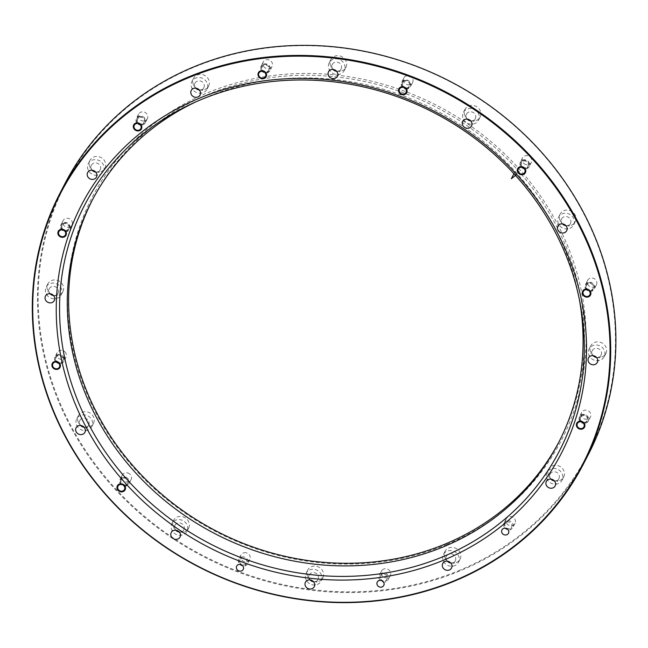 <?xml version="1.0" encoding="UTF-8"?>
<svg xmlns="http://www.w3.org/2000/svg" width="648" height="648" viewBox="0 0 648 648"><rect width="100%" height="100%" fill="white"/><g stroke="black" fill="none" stroke-linecap="round" stroke-linejoin="round"><path stroke-width="0.49" stroke-dasharray="3.24 2.43" d="M245.908 552.752A4.941 4.495 -152.7 0 0 240.991 554.996A4.941 4.495 -152.7 0 0 243.324 561.257A4.941 4.495 -152.7 0 0 249.78 559.532A4.941 4.495 -152.7 0 0 245.908 552.752M383.964 568.952A4.941 4.495 -152.7 0 0 381.526 571.018A4.941 4.495 -152.7 0 0 383.859 577.279A4.941 4.495 -152.7 0 0 390.315 575.554A4.941 4.495 -152.7 0 0 389.391 570.345A4.941 4.495 -152.7 0 0 383.964 568.952M506.704 518.116A4.941 4.495 -152.7 0 0 506.226 518.837A4.941 4.495 -152.7 0 0 508.559 525.099A4.941 4.495 -152.7 0 0 515.006 523.373A4.941 4.495 -152.7 0 0 513.095 517.355A4.941 4.495 -152.7 0 0 506.704 518.116M581.24 413.861A4.941 4.495 -152.7 0 0 584.747 419.021A4.941 4.495 -152.7 0 0 590.458 416.98A4.941 4.495 -152.7 0 0 588.125 410.719A4.941 4.495 -152.7 0 0 581.669 412.444A4.941 4.495 -152.7 0 0 581.24 413.861M587.598 284.116A4.941 4.495 -152.7 0 0 591.98 287.169A4.941 4.495 -152.7 0 0 596.427 284.869A4.941 4.495 -152.7 0 0 594.095 278.608A4.941 4.495 -152.7 0 0 587.647 280.333A4.941 4.495 -152.7 0 0 587.598 284.116M524.078 163.661A4.941 4.495 -152.7 0 0 531.336 162.446A4.941 4.495 -152.7 0 0 529.003 156.184A4.941 4.495 -152.7 0 0 522.547 157.91A4.941 4.495 -152.7 0 0 524.078 163.661M407.697 84.758A4.941 4.495 -152.7 0 0 412.614 82.515A4.941 4.495 -152.7 0 0 410.281 76.253A4.941 4.495 -152.7 0 0 403.834 77.979A4.941 4.495 -152.7 0 0 407.697 84.758M269.649 68.558A4.941 4.495 -152.7 0 0 272.079 66.493A4.941 4.495 -152.7 0 0 269.746 60.232A4.941 4.495 -152.7 0 0 263.291 61.957A4.941 4.495 -152.7 0 0 264.214 67.165A4.941 4.495 -152.7 0 0 269.649 68.558M146.91 119.394A4.941 4.495 -152.7 0 0 147.38 118.673A4.941 4.495 -152.7 0 0 145.055 112.412A4.941 4.495 -152.7 0 0 138.599 114.129A4.941 4.495 -152.7 0 0 140.519 120.155A4.941 4.495 -152.7 0 0 146.91 119.394M72.374 223.649A4.941 4.495 -152.7 0 0 68.858 218.489A4.941 4.495 -152.7 0 0 63.156 220.531A4.941 4.495 -152.7 0 0 65.489 226.792A4.941 4.495 -152.7 0 0 71.936 225.067A4.941 4.495 -152.7 0 0 72.374 223.649M66.007 353.395A4.941 4.495 -152.7 0 0 61.625 350.341A4.941 4.495 -152.7 0 0 57.178 352.642A4.941 4.495 -152.7 0 0 59.511 358.903A4.941 4.495 -152.7 0 0 65.966 357.178A4.941 4.495 -152.7 0 0 66.007 353.395M129.527 473.85A4.941 4.495 -152.7 0 0 122.269 475.065A4.941 4.495 -152.7 0 0 124.602 481.326A4.941 4.495 -152.7 0 0 131.058 479.601A4.941 4.495 -152.7 0 0 129.527 473.85M460.38 569.981A294.111 267.203 27.3 0 1 38.41 285.873A294.111 267.203 27.3 0 1 481.618 100.416A294.111 267.203 27.3 0 1 460.38 569.981M446.796 544.425A264.198 240.027 -152.7 0 0 465.88 122.618A264.198 240.027 -152.7 0 0 67.74 289.219A264.198 240.027 -152.7 0 0 446.796 544.425M179.018 531.757A8.473 7.703 -152.7 0 0 188.592 528.193A8.473 7.703 -152.7 0 0 185.061 517.72A8.473 7.703 -152.7 0 0 174.037 519.575A8.473 7.703 -152.7 0 0 173.526 520.417A8.473 7.703 -152.7 0 0 176.159 530.283M313.227 581.426A8.473 7.703 -152.7 0 0 322.793 577.862A8.473 7.703 -152.7 0 0 318.792 567.13A8.473 7.703 -152.7 0 0 307.727 570.086A8.473 7.703 -152.7 0 0 306.95 573.026A8.473 7.703 -152.7 0 0 310.36 579.952M450.514 562.715A8.473 7.703 -152.7 0 0 460.088 559.143A8.473 7.703 -152.7 0 0 456.087 548.419A8.473 7.703 -152.7 0 0 445.022 551.367A8.473 7.703 -152.7 0 0 445.176 558.341A8.473 7.703 -152.7 0 0 447.655 561.233M554.121 480.63A8.473 7.703 -152.7 0 0 563.687 477.058A8.473 7.703 -152.7 0 0 559.686 466.325A8.473 7.703 -152.7 0 0 548.621 469.282A8.473 7.703 -152.7 0 0 551.254 479.147M596.265 357.17A8.473 7.703 -152.7 0 0 597.95 357.518A8.473 7.703 -152.7 0 0 605.831 353.597A8.473 7.703 -152.7 0 0 601.83 342.865A8.473 7.703 -152.7 0 0 590.765 345.821A8.473 7.703 -152.7 0 0 593.398 355.687M565.663 225.407A8.473 7.703 -152.7 0 0 571.544 225.196A8.473 7.703 -152.7 0 0 575.23 221.843A8.473 7.703 -152.7 0 0 571.228 211.11A8.473 7.703 -152.7 0 0 560.164 214.067A8.473 7.703 -152.7 0 0 562.796 223.933M470.513 120.666A8.473 7.703 -152.7 0 0 479.569 117.936A8.473 7.703 -152.7 0 0 480.079 117.094A8.473 7.703 -152.7 0 0 476.086 106.369A8.473 7.703 -152.7 0 0 465.021 109.318A8.473 7.703 -152.7 0 0 467.645 119.183M336.312 70.997A8.473 7.703 -152.7 0 0 345.878 67.424A8.473 7.703 -152.7 0 0 346.656 64.484A8.473 7.703 -152.7 0 0 340.33 56.068A8.473 7.703 -152.7 0 0 330.82 59.648A8.473 7.703 -152.7 0 0 333.445 69.514M199.017 89.708A8.473 7.703 -152.7 0 0 208.583 86.144A8.473 7.703 -152.7 0 0 208.429 79.169A8.473 7.703 -152.7 0 0 200.88 74.398A8.473 7.703 -152.7 0 0 193.525 78.368A8.473 7.703 -152.7 0 0 196.15 88.233M95.418 171.793A8.473 7.703 -152.7 0 0 104.984 168.229A8.473 7.703 -152.7 0 0 101.914 158.047A8.473 7.703 -152.7 0 0 89.926 160.453A8.473 7.703 -152.7 0 0 92.551 170.319M53.274 295.261A8.473 7.703 -152.7 0 0 62.84 291.689A8.473 7.703 -152.7 0 0 55.663 279.985A8.473 7.703 -152.7 0 0 47.774 283.913A8.473 7.703 -152.7 0 0 50.406 293.779M83.876 427.016A8.473 7.703 -152.7 0 0 93.442 423.444A8.473 7.703 -152.7 0 0 91.668 414.315A8.473 7.703 -152.7 0 0 82.061 412.314A8.473 7.703 -152.7 0 0 78.376 415.668A8.473 7.703 -152.7 0 0 81.008 425.534M64.873 183.749A294.678 267.721 -152.7 0 0 126.579 501.107A294.678 267.721 -152.7 0 0 460.525 570.669A294.678 267.721 -152.7 0 0 588.522 454.175M92.372 200.013A262.788 238.748 27.3 0 1 93.045 198.701A262.788 238.748 27.3 0 1 207.182 94.811A262.788 238.748 27.3 0 1 504.995 156.848A262.788 238.748 27.3 0 1 560.026 439.862A262.788 238.748 27.3 0 1 559.337 441.166M579.32 299.246A262.788 238.748 -152.7 0 0 578.777 296.33A262.788 238.748 -152.7 0 0 205.829 97.435A262.788 238.748 -152.7 0 0 199.22 100.319A262.788 238.748 -152.7 0 0 196.53 101.558M84.11 427.267A4.941 4.495 -152.7 0 0 88.679 424.975A4.941 4.495 -152.7 0 0 87.642 419.645A4.941 4.495 -152.7 0 0 82.037 418.478A4.941 4.495 -152.7 0 0 79.89 420.439A4.941 4.495 -152.7 0 0 80.668 425.485M80.433 415.465A8.473 7.703 -152.7 0 0 76.756 418.819A8.473 7.703 -152.7 0 0 80.749 429.543A8.473 7.703 -152.7 0 0 91.814 426.595A8.473 7.703 -152.7 0 0 90.04 417.466A8.473 7.703 -152.7 0 0 80.433 415.465M53.509 295.512A4.941 4.495 -152.7 0 0 58.077 293.22A4.941 4.495 -152.7 0 0 53.889 286.392A4.941 4.495 -152.7 0 0 49.289 288.676A4.941 4.495 -152.7 0 0 50.066 293.73M54.035 283.136A8.473 7.703 -152.7 0 0 46.154 287.056A8.473 7.703 -152.7 0 0 50.147 297.788A8.473 7.703 -152.7 0 0 61.212 294.84A8.473 7.703 -152.7 0 0 54.035 283.136M95.653 172.044A4.941 4.495 -152.7 0 0 100.221 169.752A4.941 4.495 -152.7 0 0 98.431 163.814A4.941 4.495 -152.7 0 0 91.433 165.216A4.941 4.495 -152.7 0 0 92.21 170.27M100.286 161.198A8.473 7.703 -152.7 0 0 88.298 163.596A8.473 7.703 -152.7 0 0 92.291 174.328A8.473 7.703 -152.7 0 0 103.356 171.372A8.473 7.703 -152.7 0 0 100.286 161.198M199.252 89.959A4.941 4.495 -152.7 0 0 203.82 87.666A4.941 4.495 -152.7 0 0 203.731 83.6A4.941 4.495 -152.7 0 0 199.325 80.814A4.941 4.495 -152.7 0 0 195.032 83.13A4.941 4.495 -152.7 0 0 195.809 88.185M206.801 82.312A8.473 7.703 -152.7 0 0 199.252 77.541A8.473 7.703 -152.7 0 0 191.897 81.51A8.473 7.703 -152.7 0 0 195.899 92.243A8.473 7.703 -152.7 0 0 206.963 89.286A8.473 7.703 -152.7 0 0 206.801 82.312M336.547 71.248A4.941 4.495 -152.7 0 0 341.115 68.955A4.941 4.495 -152.7 0 0 341.569 67.238A4.941 4.495 -152.7 0 0 337.875 62.321A4.941 4.495 -152.7 0 0 332.327 64.419A4.941 4.495 -152.7 0 0 333.104 69.466M345.036 67.635A8.473 7.703 -152.7 0 0 338.702 59.211A8.473 7.703 -152.7 0 0 329.192 62.799A8.473 7.703 -152.7 0 0 333.194 73.524A8.473 7.703 -152.7 0 0 344.25 70.575A8.473 7.703 -152.7 0 0 345.036 67.635M470.748 120.917A4.941 4.495 -152.7 0 0 475.016 119.111A4.941 4.495 -152.7 0 0 475.316 118.624A4.941 4.495 -152.7 0 0 472.983 112.363A4.941 4.495 -152.7 0 0 466.528 114.088A4.941 4.495 -152.7 0 0 467.305 119.135M477.949 121.079A8.473 7.703 -152.7 0 0 478.459 120.245A8.473 7.703 -152.7 0 0 474.458 109.512A8.473 7.703 -152.7 0 0 463.393 112.469A8.473 7.703 -152.7 0 0 466.916 122.934A8.473 7.703 -152.7 0 0 477.949 121.079M565.898 225.658A4.941 4.495 -152.7 0 0 568.32 225.326A4.941 4.495 -152.7 0 0 570.467 223.366A4.941 4.495 -152.7 0 0 568.134 217.112A4.941 4.495 -152.7 0 0 561.678 218.83A4.941 4.495 -152.7 0 0 562.456 223.884M569.924 228.339A8.473 7.703 -152.7 0 0 573.601 224.986A8.473 7.703 -152.7 0 0 569.608 214.261A8.473 7.703 -152.7 0 0 558.544 217.21A8.473 7.703 -152.7 0 0 560.317 226.338A8.473 7.703 -152.7 0 0 569.924 228.339M596.5 357.421A4.941 4.495 -152.7 0 0 601.069 355.128A4.941 4.495 -152.7 0 0 598.736 348.867A4.941 4.495 -152.7 0 0 592.28 350.584A4.941 4.495 -152.7 0 0 593.058 355.639M596.322 360.669A8.473 7.703 -152.7 0 0 604.203 356.748A8.473 7.703 -152.7 0 0 600.21 346.016A8.473 7.703 -152.7 0 0 589.145 348.964A8.473 7.703 -152.7 0 0 596.322 360.669M554.356 480.881A4.941 4.495 -152.7 0 0 558.924 478.589A4.941 4.495 -152.7 0 0 556.591 472.327A4.941 4.495 -152.7 0 0 550.136 474.053A4.941 4.495 -152.7 0 0 550.913 479.099M550.071 482.606A8.473 7.703 -152.7 0 0 562.059 480.209A8.473 7.703 -152.7 0 0 558.066 469.476A8.473 7.703 -152.7 0 0 547.001 472.424A8.473 7.703 -152.7 0 0 550.071 482.606M450.757 562.966A4.941 4.495 -152.7 0 0 455.325 560.674A4.941 4.495 -152.7 0 0 452.993 554.413A4.941 4.495 -152.7 0 0 446.537 556.138A4.941 4.495 -152.7 0 0 446.626 560.204A4.941 4.495 -152.7 0 0 447.306 561.184M443.556 561.492A8.473 7.703 -152.7 0 0 451.105 566.263A8.473 7.703 -152.7 0 0 458.46 562.294A8.473 7.703 -152.7 0 0 454.459 551.561A8.473 7.703 -152.7 0 0 443.394 554.518A8.473 7.703 -152.7 0 0 443.556 561.492M313.462 581.677A4.941 4.495 -152.7 0 0 318.03 579.385A4.941 4.495 -152.7 0 0 315.698 573.132A4.941 4.495 -152.7 0 0 309.242 574.849A4.941 4.495 -152.7 0 0 308.788 576.566A4.941 4.495 -152.7 0 0 310.011 579.903M305.321 576.169A8.473 7.703 -152.7 0 0 311.656 584.593A8.473 7.703 -152.7 0 0 321.165 581.005A8.473 7.703 -152.7 0 0 317.164 570.28A8.473 7.703 -152.7 0 0 306.099 573.229A8.473 7.703 -152.7 0 0 305.321 576.169M179.261 532.008A4.941 4.495 -152.7 0 0 183.829 529.716A4.941 4.495 -152.7 0 0 181.772 523.608A4.941 4.495 -152.7 0 0 175.341 524.694A4.941 4.495 -152.7 0 0 175.041 525.18A4.941 4.495 -152.7 0 0 175.811 530.234M172.409 522.725A8.473 7.703 -152.7 0 0 171.898 523.56A8.473 7.703 -152.7 0 0 175.9 534.292A8.473 7.703 -152.7 0 0 186.964 531.336A8.473 7.703 -152.7 0 0 183.441 520.87A8.473 7.703 -152.7 0 0 172.409 522.725M126.627 478.945A3.669 3.337 -152.7 0 0 121.233 479.844A3.669 3.337 -152.7 0 0 122.966 484.493A3.669 3.337 -152.7 0 0 126.627 478.945M127.364 478.046A4.941 4.495 -152.7 0 0 120.107 479.261A4.941 4.495 -152.7 0 0 122.44 485.522A4.941 4.495 -152.7 0 0 128.887 483.797A4.941 4.495 -152.7 0 0 127.364 478.046M62.702 357.98A3.669 3.337 -152.7 0 0 56.141 357.421A3.669 3.337 -152.7 0 0 57.875 362.07A3.669 3.337 -152.7 0 0 62.702 357.98M63.844 357.591A4.941 4.495 -152.7 0 0 59.462 354.537A4.941 4.495 -152.7 0 0 55.007 356.837A4.941 4.495 -152.7 0 0 57.34 363.099A4.941 4.495 -152.7 0 0 63.796 361.373A4.941 4.495 -152.7 0 0 63.844 357.591M68.963 227.626A3.669 3.337 -152.7 0 0 62.119 225.31A3.669 3.337 -152.7 0 0 63.852 229.959A3.669 3.337 -152.7 0 0 68.963 227.626M70.203 227.845A4.941 4.495 -152.7 0 0 66.687 222.685A4.941 4.495 -152.7 0 0 60.985 224.726A4.941 4.495 -152.7 0 0 63.318 230.988A4.941 4.495 -152.7 0 0 69.773 229.262A4.941 4.495 -152.7 0 0 70.203 227.845M143.734 122.82A3.669 3.337 -152.7 0 0 142.358 117.636A3.669 3.337 -152.7 0 0 138.988 123.387A3.669 3.337 -152.7 0 0 143.734 122.82M144.739 123.59A4.941 4.495 -152.7 0 0 145.217 122.869A4.941 4.495 -152.7 0 0 142.884 116.608A4.941 4.495 -152.7 0 0 136.428 118.325A4.941 4.495 -152.7 0 0 138.348 124.351A4.941 4.495 -152.7 0 0 144.739 123.59M266.976 71.636A3.669 3.337 -152.7 0 0 267.049 65.456A3.669 3.337 -152.7 0 0 262.942 70.608A3.669 3.337 -152.7 0 0 266.976 71.636M267.478 72.754A4.941 4.495 -152.7 0 0 269.916 70.689A4.941 4.495 -152.7 0 0 267.584 64.427A4.941 4.495 -152.7 0 0 261.128 66.153A4.941 4.495 -152.7 0 0 262.051 71.361A4.941 4.495 -152.7 0 0 267.478 72.754M405.664 87.796A3.669 3.337 -152.7 0 0 407.584 81.478A3.669 3.337 -152.7 0 0 402.797 82.758A3.669 3.337 -152.7 0 0 405.664 87.796M405.535 88.954A4.941 4.495 -152.7 0 0 410.451 86.711A4.941 4.495 -152.7 0 0 408.119 80.449A4.941 4.495 -152.7 0 0 401.663 82.175A4.941 4.495 -152.7 0 0 405.535 88.954M522.653 166.957A3.669 3.337 -152.7 0 0 528.039 166.058A3.669 3.337 -152.7 0 0 526.306 161.409A3.669 3.337 -152.7 0 0 522.653 166.957M521.915 167.856A4.941 4.495 -152.7 0 0 529.173 166.641A4.941 4.495 -152.7 0 0 526.84 160.38A4.941 4.495 -152.7 0 0 520.385 162.105A4.941 4.495 -152.7 0 0 521.915 167.856M586.57 287.923A3.669 3.337 -152.7 0 0 593.131 288.481A3.669 3.337 -152.7 0 0 591.397 283.832A3.669 3.337 -152.7 0 0 586.57 287.923M585.428 288.311A4.941 4.495 -152.7 0 0 589.818 291.365A4.941 4.495 -152.7 0 0 594.265 289.065A4.941 4.495 -152.7 0 0 591.932 282.803A4.941 4.495 -152.7 0 0 585.476 284.529A4.941 4.495 -152.7 0 0 585.428 288.311M580.308 418.276A3.669 3.337 -152.7 0 0 587.161 420.593A3.669 3.337 -152.7 0 0 585.428 415.943A3.669 3.337 -152.7 0 0 580.308 418.276M579.069 418.057A4.941 4.495 -152.7 0 0 582.584 423.217A4.941 4.495 -152.7 0 0 588.287 421.176A4.941 4.495 -152.7 0 0 585.954 414.914A4.941 4.495 -152.7 0 0 579.498 416.64A4.941 4.495 -152.7 0 0 579.069 418.057M505.537 523.082A3.669 3.337 -152.7 0 0 506.922 528.266A3.669 3.337 -152.7 0 0 510.292 522.515A3.669 3.337 -152.7 0 0 505.537 523.082M504.533 522.312A4.941 4.495 -152.7 0 0 504.055 523.033A4.941 4.495 -152.7 0 0 506.388 529.295A4.941 4.495 -152.7 0 0 512.843 527.577A4.941 4.495 -152.7 0 0 510.924 521.551A4.941 4.495 -152.7 0 0 504.533 522.312M382.296 574.266A3.669 3.337 -152.7 0 0 382.223 580.446A3.669 3.337 -152.7 0 0 386.329 575.294A3.669 3.337 -152.7 0 0 382.296 574.266M381.794 573.148A4.941 4.495 -152.7 0 0 379.364 575.213A4.941 4.495 -152.7 0 0 381.696 581.475A4.941 4.495 -152.7 0 0 388.144 579.749A4.941 4.495 -152.7 0 0 387.221 574.541A4.941 4.495 -152.7 0 0 381.794 573.148M243.608 558.106A3.669 3.337 -152.7 0 0 241.688 564.424A3.669 3.337 -152.7 0 0 246.483 563.144A3.669 3.337 -152.7 0 0 243.608 558.106M243.737 556.948A4.941 4.495 -152.7 0 0 238.82 559.192A4.941 4.495 -152.7 0 0 241.153 565.453A4.941 4.495 -152.7 0 0 247.609 563.728A4.941 4.495 -152.7 0 0 243.737 556.948M513.929 173.729L515.136 171.396L515.168 175.09M63.399 223.276A4.358 3.961 -152.7 0 0 63.083 230.234A4.358 3.961 -152.7 0 0 69.652 227.48A4.358 3.961 -152.7 0 0 63.399 223.276M57.421 355.379A4.358 3.961 -152.7 0 0 57.105 362.345A4.358 3.961 -152.7 0 0 63.682 359.591A4.358 3.961 -152.7 0 0 57.421 355.379M122.521 477.803A4.358 3.961 -152.7 0 0 122.205 484.769A4.358 3.961 -152.7 0 0 128.774 482.015A4.358 3.961 -152.7 0 0 122.521 477.803M581.912 415.182A4.358 3.961 -152.7 0 0 581.596 422.14A4.358 3.961 -152.7 0 0 588.165 419.394A4.358 3.961 -152.7 0 0 581.912 415.182M587.89 283.071A4.358 3.961 -152.7 0 0 587.574 290.029A4.358 3.961 -152.7 0 0 594.143 287.283A4.358 3.961 -152.7 0 0 587.89 283.071M522.798 160.647A4.358 3.961 -152.7 0 0 522.482 167.605A4.358 3.961 -152.7 0 0 529.052 164.859A4.358 3.961 -152.7 0 0 522.798 160.647M404.077 80.717A4.358 3.961 -152.7 0 0 403.761 87.674A4.358 3.961 -152.7 0 0 410.33 84.928A4.358 3.961 -152.7 0 0 404.077 80.717M263.542 64.695A4.358 3.961 -152.7 0 0 263.226 71.653A4.358 3.961 -152.7 0 0 269.795 68.907A4.358 3.961 -152.7 0 0 263.542 64.695M138.842 116.875A4.358 3.961 -152.7 0 0 138.526 123.833A4.358 3.961 -152.7 0 0 145.095 121.087A4.358 3.961 -152.7 0 0 138.842 116.875M93.045 198.701L91.692 201.326M560.026 439.862L558.665 442.479M79.89 420.439L76.1 427.777M88.679 424.975L84.888 432.313M78.376 415.668L76.756 418.819M93.442 423.444L91.814 426.595M49.289 288.676L45.498 296.023M58.077 293.22L54.286 300.559M47.774 283.913L46.154 287.056M62.84 291.689L61.212 294.84M91.433 165.216L87.642 172.562M100.221 169.752L96.431 177.098M89.926 160.453L88.298 163.596M104.984 168.229L103.356 171.372M195.032 83.13L191.241 90.477M203.82 87.666L200.03 95.013M193.525 78.368L191.897 81.51M208.583 86.144L206.963 89.286M332.327 64.419L328.536 71.758M341.115 68.955L337.325 76.294M330.82 59.648L329.192 62.799M345.878 67.424L344.25 70.575M466.528 114.088L462.737 121.427M475.316 118.624L471.525 125.963M465.021 109.318L463.393 112.469M480.079 117.094L478.459 120.245M561.678 218.83L557.888 226.176M570.467 223.366L566.676 230.712M560.164 214.067L558.544 217.21M575.23 221.843L573.601 224.986M592.28 350.584L588.489 357.931M601.069 355.128L597.278 362.467M590.765 345.821L589.145 348.964M605.831 353.597L604.203 356.748M550.136 474.053L546.345 481.391M558.924 478.589L555.134 485.927M548.621 469.282L547.001 472.424M563.687 477.058L562.059 480.209M446.537 556.138L442.746 563.476M455.325 560.674L451.526 568.013M445.022 551.367L443.394 554.518M460.088 559.143L458.46 562.294M309.242 574.849L305.451 582.196M318.03 579.385L314.231 586.732M307.727 570.086L306.099 573.229M322.793 577.862L321.165 581.005M175.041 525.18L171.25 532.526M183.829 529.716L180.031 537.062M173.526 520.417L171.898 523.56M188.592 528.193L186.964 531.336M199.22 100.319L193.793 102.781M578.777 296.33L579.911 302.179M121.233 479.844L117.985 486.138M127.761 483.214L124.513 489.507M122.269 475.065L120.107 479.261M131.058 479.601L128.887 483.797M56.141 357.421L52.893 363.714M62.67 360.79L59.413 367.084M57.178 352.642L55.007 356.837M65.966 357.178L63.796 361.373M62.119 225.31L58.863 231.603M68.639 228.679L65.391 234.973M63.156 220.531L60.985 224.726M71.936 225.067L69.773 229.262M137.562 118.916L134.306 125.21M144.083 122.286L140.835 128.579M138.599 114.129L136.428 118.325M147.38 118.673L145.217 122.869M262.254 66.736L259.006 73.03M268.782 70.106L265.534 76.399M263.291 61.957L261.128 66.153M272.079 66.493L269.916 70.689M402.797 82.758L399.541 89.051M409.317 86.127L406.069 92.421M403.834 77.979L401.663 82.175M412.614 82.515L410.451 86.711M521.51 162.689L518.262 168.982M528.039 166.058L524.791 172.352M522.547 157.91L520.385 162.105M531.336 162.446L529.173 166.641M586.61 285.112L583.354 291.406M593.131 288.481L589.883 294.775M587.647 280.333L585.476 284.529M596.427 284.869L594.265 289.065M580.632 417.223L577.376 423.517M587.161 420.593L583.905 426.886M581.669 412.444L579.498 416.64M590.458 416.98L588.287 421.176M505.189 523.616L501.933 529.91M511.718 526.986L508.461 533.28M506.226 518.837L504.055 523.033M515.006 523.373L512.843 527.577M380.489 575.797L377.241 582.09M387.018 579.166L383.77 585.46M381.526 571.018L379.364 575.213M390.315 575.554L388.144 579.749M239.954 559.775L236.706 566.069M246.483 563.144L243.227 569.438M240.991 554.996L238.82 559.192M249.78 559.532L247.609 563.728"/><path stroke-width="0.97" d="M176.159 530.283A8.473 7.703 -152.7 0 0 179.018 531.757M310.36 579.952A8.473 7.703 -152.7 0 0 313.227 581.426M447.655 561.233A8.473 7.703 -152.7 0 0 450.514 562.715M551.254 479.147A8.473 7.703 -152.7 0 0 551.691 479.463A8.473 7.703 -152.7 0 0 554.121 480.63M593.398 355.687A8.473 7.703 -152.7 0 0 596.265 357.17M562.796 223.933A8.473 7.703 -152.7 0 0 565.663 225.407M467.645 119.183A8.473 7.703 -152.7 0 0 470.513 120.666M333.445 69.514A8.473 7.703 -152.7 0 0 336.312 70.997M196.15 88.233A8.473 7.703 -152.7 0 0 199.017 89.708M92.551 170.319A8.473 7.703 -152.7 0 0 95.418 171.793M50.406 293.779A8.473 7.703 -152.7 0 0 53.274 295.261M81.008 425.534A8.473 7.703 -152.7 0 0 83.876 427.016M238.302 564.619A3.669 3.337 -152.7 0 0 238.44 570.718A3.669 3.337 -152.7 0 0 243.227 569.438A3.669 3.337 -152.7 0 0 238.302 564.619M378.837 580.64A3.669 3.337 -152.7 0 0 378.975 586.74A3.669 3.337 -152.7 0 0 383.081 581.588A3.669 3.337 -152.7 0 0 378.837 580.64M503.528 528.46A3.669 3.337 -152.7 0 0 503.666 534.56A3.669 3.337 -152.7 0 0 507.692 529.327A3.669 3.337 -152.7 0 0 503.528 528.46M578.972 422.059A3.669 3.337 -152.7 0 0 579.668 428.401A3.669 3.337 -152.7 0 0 583.135 422.925A3.669 3.337 -152.7 0 0 578.972 422.059M584.95 289.948A3.669 3.337 -152.7 0 0 586.578 296.484A3.669 3.337 -152.7 0 0 589.113 290.822A3.669 3.337 -152.7 0 0 584.95 289.948M519.858 167.532A3.669 3.337 -152.7 0 0 519.396 173.251A3.669 3.337 -152.7 0 0 524.021 168.399A3.669 3.337 -152.7 0 0 519.858 167.532M401.136 87.602A3.669 3.337 -152.7 0 0 402.416 94.09A3.669 3.337 -152.7 0 0 405.3 88.468A3.669 3.337 -152.7 0 0 401.136 87.602M260.601 71.572A3.669 3.337 -152.7 0 0 263.728 77.93A3.669 3.337 -152.7 0 0 264.765 72.438A3.669 3.337 -152.7 0 0 260.601 71.572M135.902 123.752A3.669 3.337 -152.7 0 0 135.732 129.681A3.669 3.337 -152.7 0 0 140.065 124.618A3.669 3.337 -152.7 0 0 135.902 123.752M60.458 230.153A3.669 3.337 -152.7 0 0 60.596 236.253A3.669 3.337 -152.7 0 0 64.16 230.631A3.669 3.337 -152.7 0 0 60.458 230.153M54.489 362.264A3.669 3.337 -152.7 0 0 54.618 368.364A3.669 3.337 -152.7 0 0 59.454 364.273A3.669 3.337 -152.7 0 0 54.489 362.264M119.58 484.688A3.669 3.337 -152.7 0 0 119.718 490.787A3.669 3.337 -152.7 0 0 123.371 485.239A3.669 3.337 -152.7 0 0 119.58 484.688M187.807 78.019A294.111 267.203 -152.7 0 0 166.568 547.584A294.111 267.203 -152.7 0 0 609.784 362.127A294.111 267.203 -152.7 0 0 187.807 78.019M198.693 98.488A270.151 245.438 -152.7 0 0 179.18 529.805A270.151 245.438 -152.7 0 0 586.286 359.446A270.151 245.438 -152.7 0 0 198.693 98.488M173.397 530.566A4.941 4.495 -152.7 0 0 171.542 532.032A4.941 4.495 -152.7 0 0 171.25 532.526A4.941 4.495 -152.7 0 0 173.583 538.788A4.941 4.495 -152.7 0 0 180.031 537.062A4.941 4.495 -152.7 0 0 179.002 531.733A4.941 4.495 -152.7 0 0 173.397 530.566M307.598 580.235A4.941 4.495 -152.7 0 0 305.451 582.196A4.941 4.495 -152.7 0 0 304.997 583.913A4.941 4.495 -152.7 0 0 308.683 588.821A4.941 4.495 -152.7 0 0 314.231 586.732A4.941 4.495 -152.7 0 0 313.203 581.41A4.941 4.495 -152.7 0 0 307.598 580.235M444.893 561.524A4.941 4.495 -152.7 0 0 442.746 563.476A4.941 4.495 -152.7 0 0 442.835 567.543A4.941 4.495 -152.7 0 0 447.242 570.329A4.941 4.495 -152.7 0 0 451.526 568.013A4.941 4.495 -152.7 0 0 450.498 562.691A4.941 4.495 -152.7 0 0 444.893 561.524M548.491 479.439A4.941 4.495 -152.7 0 0 546.345 481.391A4.941 4.495 -152.7 0 0 548.135 487.328A4.941 4.495 -152.7 0 0 555.134 485.927A4.941 4.495 -152.7 0 0 554.097 480.605A4.941 4.495 -152.7 0 0 548.491 479.439M590.636 355.979A4.941 4.495 -152.7 0 0 588.489 357.931A4.941 4.495 -152.7 0 0 592.677 364.759A4.941 4.495 -152.7 0 0 597.278 362.467A4.941 4.495 -152.7 0 0 596.241 357.145A4.941 4.495 -152.7 0 0 590.636 355.979M560.034 224.216A4.941 4.495 -152.7 0 0 557.888 226.176A4.941 4.495 -152.7 0 0 558.924 231.498A4.941 4.495 -152.7 0 0 564.53 232.664A4.941 4.495 -152.7 0 0 566.676 230.712A4.941 4.495 -152.7 0 0 565.639 225.391A4.941 4.495 -152.7 0 0 560.034 224.216M464.883 119.475A4.941 4.495 -152.7 0 0 462.737 121.427A4.941 4.495 -152.7 0 0 464.794 127.534A4.941 4.495 -152.7 0 0 471.226 126.457A4.941 4.495 -152.7 0 0 471.525 125.963A4.941 4.495 -152.7 0 0 470.489 120.641A4.941 4.495 -152.7 0 0 464.883 119.475M330.683 69.806A4.941 4.495 -152.7 0 0 328.536 71.758A4.941 4.495 -152.7 0 0 330.869 78.019A4.941 4.495 -152.7 0 0 337.325 76.294A4.941 4.495 -152.7 0 0 337.778 74.577A4.941 4.495 -152.7 0 0 330.683 69.806M193.388 88.517A4.941 4.495 -152.7 0 0 191.241 90.477A4.941 4.495 -152.7 0 0 193.574 96.738A4.941 4.495 -152.7 0 0 200.03 95.013A4.941 4.495 -152.7 0 0 199.94 90.947A4.941 4.495 -152.7 0 0 193.388 88.517M89.788 170.602A4.941 4.495 -152.7 0 0 87.642 172.562A4.941 4.495 -152.7 0 0 89.975 178.824A4.941 4.495 -152.7 0 0 96.431 177.098A4.941 4.495 -152.7 0 0 94.64 171.161A4.941 4.495 -152.7 0 0 89.788 170.602M47.644 294.071A4.941 4.495 -152.7 0 0 45.498 296.023A4.941 4.495 -152.7 0 0 47.831 302.284A4.941 4.495 -152.7 0 0 54.286 300.559A4.941 4.495 -152.7 0 0 50.099 293.73A4.941 4.495 -152.7 0 0 47.644 294.071M78.246 425.825A4.941 4.495 -152.7 0 0 76.1 427.777A4.941 4.495 -152.7 0 0 78.432 434.039A4.941 4.495 -152.7 0 0 84.888 432.313A4.941 4.495 -152.7 0 0 83.851 426.992A4.941 4.495 -152.7 0 0 78.246 425.825M187.661 77.331A294.678 267.721 27.3 0 1 521.616 146.894A294.678 267.721 27.3 0 1 583.322 464.252A294.678 267.721 27.3 0 1 455.325 580.738A294.678 267.721 27.3 0 1 121.379 511.175A294.678 267.721 27.3 0 1 59.673 193.825A294.678 267.721 27.3 0 1 187.661 77.331M583.322 464.252L588.522 454.175A294.678 267.721 -152.7 0 0 449.534 81.097A294.678 267.721 -152.7 0 0 64.873 183.749L59.673 193.825M559.337 441.166A262.788 238.748 27.3 0 1 445.881 543.745A262.788 238.748 27.3 0 1 148.643 482.274A262.788 238.748 27.3 0 1 92.372 200.013M196.53 101.558A262.788 238.748 -152.7 0 0 91.692 201.326A262.788 238.748 -152.7 0 0 215.63 534.033A262.788 238.748 -152.7 0 0 558.665 442.479A262.788 238.748 -152.7 0 0 579.32 299.246M80.668 425.485A4.941 4.495 -152.7 0 0 84.11 427.267M50.066 293.73A4.941 4.495 -152.7 0 0 53.509 295.512M92.21 170.27A4.941 4.495 -152.7 0 0 95.653 172.044M195.809 88.185A4.941 4.495 -152.7 0 0 199.252 89.959M333.104 69.466A4.941 4.495 -152.7 0 0 336.547 71.248M467.305 119.135A4.941 4.495 -152.7 0 0 470.748 120.917M562.456 223.884A4.941 4.495 -152.7 0 0 565.898 225.658M596.468 357.413A4.941 4.495 -152.7 0 0 596.5 357.421A4.941 4.495 -152.7 0 1 593.058 355.639M550.913 479.099A4.941 4.495 -152.7 0 0 551.926 479.99A4.941 4.495 -152.7 0 0 554.356 480.881M447.306 561.184A4.941 4.495 -152.7 0 0 450.757 562.966M310.011 579.903A4.941 4.495 -152.7 0 0 313.462 581.677M175.811 530.234A4.941 4.495 -152.7 0 0 179.261 532.008M200.516 99.849A267.332 242.87 -152.7 0 0 193.793 102.781A267.332 242.87 -152.7 0 0 80.392 406.993A267.332 242.87 -152.7 0 0 397.508 570.758A267.332 242.87 -152.7 0 0 579.911 302.179A267.332 242.87 -152.7 0 0 200.516 99.849M513.929 173.729L511.337 178.735L516.667 174.514L515.168 175.09M60.151 229.57A4.358 3.961 -152.7 0 0 59.835 236.528A4.358 3.961 -152.7 0 0 66.404 233.774A4.358 3.961 -152.7 0 0 60.151 229.57M54.173 361.681A4.358 3.961 -152.7 0 0 53.857 368.639A4.358 3.961 -152.7 0 0 60.426 365.885A4.358 3.961 -152.7 0 0 54.173 361.681M119.264 484.096A4.358 3.961 -152.7 0 0 118.949 491.063A4.358 3.961 -152.7 0 0 125.518 488.309A4.358 3.961 -152.7 0 0 119.264 484.096M578.664 421.475A4.358 3.961 -152.7 0 0 578.348 428.433A4.358 3.961 -152.7 0 0 584.917 425.687A4.358 3.961 -152.7 0 0 578.664 421.475M584.642 289.364A4.358 3.961 -152.7 0 0 584.326 296.322A4.358 3.961 -152.7 0 0 590.895 293.576A4.358 3.961 -152.7 0 0 584.642 289.364M519.55 166.941A4.358 3.961 -152.7 0 0 519.234 173.907A4.358 3.961 -152.7 0 0 525.803 171.153A4.358 3.961 -152.7 0 0 519.55 166.941M400.829 87.01A4.358 3.961 -152.7 0 0 400.513 93.968A4.358 3.961 -152.7 0 0 407.082 91.222A4.358 3.961 -152.7 0 0 400.829 87.01M260.285 70.988A4.358 3.961 -152.7 0 0 259.978 77.946A4.358 3.961 -152.7 0 0 266.547 75.2A4.358 3.961 -152.7 0 0 260.285 70.988M135.594 123.169A4.358 3.961 -152.7 0 0 135.278 130.127A4.358 3.961 -152.7 0 0 141.847 127.381A4.358 3.961 -152.7 0 0 135.594 123.169"/></g></svg>
